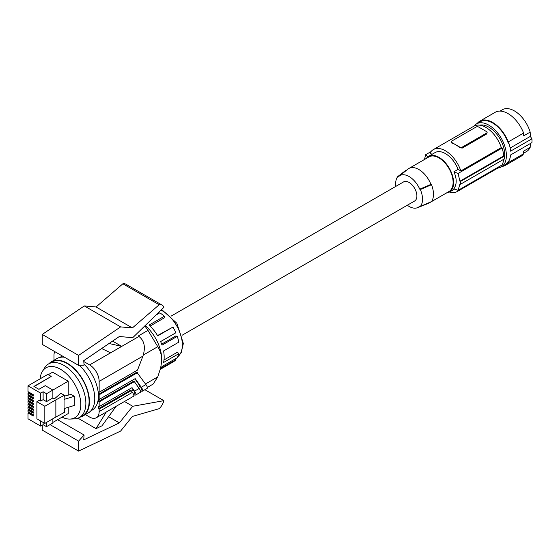 <?xml version="1.0" encoding="UTF-8"?>
<svg xmlns="http://www.w3.org/2000/svg" width="560" height="560" viewBox="0 0 560 560"><rect width="100%" height="100%" fill="white"/><g stroke="black" fill="none" stroke-linecap="round" stroke-linejoin="round"><path stroke-width="0.84" d="M144.844 325.885L147.973 330.393L138.208 336.035L138.936 336.455C144.368 340.641 145.705 347.186 142.954 356.097L137.522 370.104L99.148 392.259L99.148 381.388A13.447 7.763 60 0 0 89.635 364.917L83.797 361.543M77.931 418.173L96.047 428.638L106.288 411.992M42.273 334.439L42.273 344.407L78.589 365.372L84.084 365.155L83.727 360.682L119.364 336.504L132.727 337.701L163.87 307.342A10.346 5.971 120 0 0 162.127 305.123A10.346 5.971 120 0 0 159.18 304.752L132.377 327.943L96.061 306.978L84.301 305.928L42.273 334.439L78.589 355.411L78.589 365.372M162.127 305.123L125.811 284.158A10.346 5.971 120 0 0 122.864 283.787L96.061 306.978M78.589 355.411L120.617 326.893L84.301 305.928M120.617 326.893L132.377 327.943M85.372 414.596L89.635 417.06A13.447 7.763 -120 0 0 96.362 417.725A13.447 7.763 -120 0 0 99.148 411.572L99.148 409.15L131.187 390.649L130.459 390.229L98.413 408.723L98.413 406.189L99.148 406.616L99.148 401.968L98.413 401.548L98.413 399.014L99.148 399.434L135.198 378.623L141.267 387.254L145.915 384.573C147.378 386.687 147.742 387.996 147.007 388.486L142.366 391.167C143.094 390.677 142.73 389.368 141.267 387.254M133.63 394.52L134.449 394.044C135.184 393.554 134.82 392.245 133.357 390.131L131.726 387.807M122.864 283.787L159.18 304.752M133.791 395.003L135.604 395.066C136.339 394.576 135.975 393.274 134.512 391.153L132.034 387.632L99.148 406.616M134.512 391.153L139.153 388.472L134.351 381.64L99.148 401.968M134.351 381.64L133.623 381.22L98.413 401.548M140.546 391.104L142.366 391.167M145.915 384.573L136.787 372.211L98.413 394.366L99.148 394.793L99.148 399.434M147.973 330.393L157.78 346.689L143.339 355.033M112.574 341.117L121.716 346.395L109.067 343.49M101.619 348.544L110.635 352.786L121.716 346.395M139.153 388.472C140.616 390.586 140.987 391.895 140.252 392.385L135.604 395.066M116.067 406.35L102.018 425.789L96.047 428.638M131.187 390.649L132.398 392.371C133.861 394.492 134.225 395.794 133.497 396.284L96.362 417.725M99.148 392.259L98.413 391.832L98.413 394.366M144.886 389.711L163.87 400.673A10.346 5.971 -60 0 1 159.18 408.681L132.377 416.437L120.617 431.067L78.589 451.087L42.273 430.115L42.273 425.18M78.589 451.087L78.589 441.119L50.036 424.634M57.603 419.706L84.084 434.994L83.727 439.873L119.364 422.898L108.598 416.689M84.084 434.994L78.589 441.119M163.87 400.673L132.727 406.273L119.364 422.898M124.467 401.499L132.727 406.273M99.148 409.15L98.413 408.723M150.073 326.081L164.164 317.947L164.297 316.302A29.652 17.122 -120 0 0 159.831 312.816L155.96 315.049M157.514 335.566L172.956 327.075L157.703 335.881A29.652 17.122 -120 0 0 150.367 326.368A29.652 17.122 -120 0 0 149.044 325.108L164.297 316.302M174.811 333.375L160.615 341.572A29.652 17.122 -120 0 1 162.008 345.149L177.261 336.343L175.812 335.958L161.644 344.141M160.265 369.369L173.271 361.858A29.652 17.122 -120 0 0 175.868 359.702L160.615 368.508A29.652 17.122 -120 0 0 162.008 366.534L177.261 357.728A29.652 17.122 -120 0 0 178.808 353.703L163.555 362.509A29.652 17.122 -120 0 0 163.555 350.959L178.808 342.153A29.652 17.122 -120 0 0 177.261 336.343M172.956 327.075A29.652 17.122 -120 0 1 175.868 332.766L160.615 341.572M175.868 359.702L175.357 358.82M178.808 353.703L177.45 352.198L164.003 359.961M161.665 361.662A30.884 17.829 -120 0 0 161.672 361.606A30.884 17.829 -120 0 0 145.243 325.5M147.357 387.443L153.153 384.069L157.78 376.873L160.615 367.983L161.658 361.725L161.581 356.601L160.335 351.526L157.78 346.689M54.698 351.575A13.447 7.763 -120 0 0 53.991 355.32L53.991 360.248M134.89 378.798L140.112 386.232L138.313 387.268M137.522 372.631L99.148 394.793M140.385 390.621L141.211 390.145C141.939 389.655 141.575 388.346 140.112 386.232M62.44 356.048A30.898 17.836 -120 0 0 61.124 356.685L59.871 357.406M90.769 410.921L92.015 410.2A30.898 17.836 -120 0 0 83.993 364M79.947 417.165A31.381 18.116 -120 0 0 82.936 416.003L88.27 412.923A31.381 18.116 -120 0 0 79.436 365.337M64.463 357.217A31.381 18.116 -120 0 0 56.889 358.575L51.555 361.655A31.381 18.116 -120 0 0 49.056 363.657M82.936 416.003A31.381 18.116 -120 0 0 87.745 390.859A31.381 18.116 -120 0 0 67.242 363.209A31.381 18.116 -120 0 0 51.555 361.655M40.138 378.826A28.826 16.646 60 0 1 42.469 371.259L44.765 367.647A30.898 17.836 60 0 1 48.566 363.937L51.793 362.075A30.898 17.836 60 0 1 75.607 370.349A30.898 17.836 60 0 1 89.089 401.443A30.898 17.836 60 0 1 82.691 415.583L79.464 417.452A30.898 17.836 60 0 1 74.347 418.887L70.07 419.069A28.826 16.646 60 0 1 62.027 417.151M48.566 363.937A30.898 17.836 60 0 1 72.373 372.211A30.898 17.836 60 0 1 85.862 403.305A30.898 17.836 60 0 1 79.464 417.452M42.469 371.259A28.826 16.646 60 0 1 65.401 372.806A28.826 16.646 60 0 1 80.808 404.53A28.826 16.646 60 0 1 70.07 419.069M74.291 396.298L64.05 399.427L64.05 408.583L74.291 405.454L74.291 396.298L71.001 394.408L64.33 396.158M48.237 374.717L52.626 372.183L68.229 381.192L68.229 395.136M68.229 407.302L68.229 413.567L52.871 422.436M55.853 399.889L64.33 395.283L60.837 393.267L54.432 398.86L52.871 397.957L46.529 401.618L43.12 399.644L40.677 401.051L39.34 400.281L36.897 401.688L44.821 406.259L55.853 399.889L55.853 417.039L64.33 412.426L64.33 408.499M64.33 395.283L64.05 399.427M44.821 406.259L44.821 423.409L36.897 418.831L36.897 401.688M44.821 423.409L55.853 417.039M34.153 386.575L51.226 376.439L33.915 386.435L38.913 389.319L45.248 385.658L52.871 390.061L52.871 397.957M28.973 412.426L28 412.993L28 418.775L40.677 426.097L43.12 424.69L46.529 426.657L52.871 422.996L52.871 418.761M68.229 381.192L46.529 393.722L43.12 391.748L40.677 393.155L28 385.833L28 391.622L33.25 394.653L33.25 396.004L28 392.966L28 394.478L33.25 397.509L33.25 398.86L28 395.829L28 397.341L33.25 400.372L33.25 401.723L28 398.692L28 400.204L33.25 403.235L33.25 404.579L28 401.548L28 403.06L33.25 406.091L33.25 407.442L28 404.411L28 405.923L33.25 408.954L33.25 410.305L28 407.274L28 408.779L33.25 411.817L33.25 413.161L28 410.13L28 411.642L33.25 414.673L33.25 416.024L28 412.993M46.529 426.657L46.529 422.422M43.12 424.69L43.12 422.422M40.677 426.097L40.677 421.015M40.677 401.051L40.677 393.155M51.226 376.439L47.747 374.43L28 385.833M33.25 395.437L28.973 392.966L28.973 392.182M28.973 392.406L28 392.966M33.25 398.3L28.973 395.829L28.973 395.045M28.973 395.269L28 395.829M33.25 401.156L28.973 398.692L28.973 397.901M28.973 398.125L28 398.692M33.25 404.019L28.973 401.548L28.973 400.764M28.973 400.988L28 401.548M33.25 406.882L28.973 404.411L28.973 403.627M28.973 403.851L28 404.411M33.25 409.738L28.973 407.274L28.973 406.483M28.973 406.707L28 407.274M33.25 412.601L28.973 410.13L28.973 409.346M28.973 409.57L28 410.13M33.25 415.464L28.973 412.993L28.973 412.209M46.529 401.618L46.529 393.722M43.12 399.644L43.12 391.748M182.182 335.209L414.61 201.019A11.032 6.37 -120 0 0 416.297 192.178A11.032 6.37 -120 0 0 409.087 182.455A11.032 6.37 -120 0 0 403.571 181.909L171.15 316.099M395.843 186.375A18.998 10.969 60 0 1 397.824 176.512L398.412 176.855A18.305 10.57 60 0 1 399.175 176.127A18.305 10.57 60 0 1 419.769 189.182L420.357 189.525A18.998 10.969 60 0 1 420.357 206.416L431.515 201.593A20.692 11.942 60 0 0 431.515 184.702L420.357 189.525M420.357 206.416L419.769 206.073A18.305 10.57 60 0 1 417.417 207.718A18.305 10.57 60 0 1 407.302 205.24M430.122 202.202A19.999 11.55 60 0 1 428.841 203.154L448.959 191.541A19.999 11.55 -120 0 0 453.103 182.385A19.999 11.55 -120 0 0 444.367 162.26A19.999 11.55 -120 0 0 428.96 156.898L408.842 168.511A19.999 11.55 60 0 1 430.948 184.373L431.515 184.702M428.841 203.154A19.999 11.55 60 0 1 427.938 203.588L417.417 207.718M446.306 193.067A20.692 11.942 -120 0 0 449.302 192.136A20.692 11.942 -120 0 0 449.302 168.245A20.692 11.942 -120 0 0 428.617 156.303L428.617 156.303A20.692 11.942 -120 0 0 426.307 158.431M449.302 192.136L454.727 189.007L449.302 192.136M435.078 152.572L428.617 156.303L435.078 152.572A20.692 11.942 -120 0 1 458.087 169.358L453.915 171.766C456.939 178.661 456.939 184.296 453.915 188.664A120.687 69.678 0 0 0 458.08 190.365L502.117 164.934A25.172 14.532 60 0 0 503.608 159.369M458.087 169.358L460.838 170.947A24.136 13.937 60 0 0 433.349 149.59A24.136 13.937 60 0 0 429.996 153.139L432.047 154.322M453.915 171.766A120.687 69.678 0 0 0 458.08 173.467L502.117 148.043L501.312 147.581L460.838 170.947M458.08 190.365L459.921 184.03A120.687 69.678 0 0 0 460.516 184.247L460.516 181.433A120.687 69.678 0 0 1 459.921 181.209L458.08 173.467M459.921 181.209L503.65 155.967L504.14 156.247A25.858 14.931 60 0 1 504.14 159.061L460.516 184.247M504.14 156.247L460.516 181.433M449.547 191.996A24.136 13.937 -120 0 0 457.485 191.394A24.136 13.937 -120 0 0 459.858 189.336M457.485 191.394L497.959 168.028A24.136 13.937 -120 0 0 500.332 165.97M428.008 156.695A120.687 69.678 180 0 1 425.628 154.735L424.501 159.474M430.983 151.641L425.628 154.735M462.245 148.078L486.626 134.001L487.13 132.342A1.722 0.994 0 0 0 486.626 131.635L478.576 126.994A1.722 0.994 180 0 0 476.14 126.994L451.759 141.071A1.722 0.994 0 0 0 451.255 141.771A1.722 0.994 0 0 0 451.759 142.478L455.784 144.802A24.136 13.937 60 0 1 459.802 147.679L462.245 148.078L462.245 147.119A1.722 0.994 180 0 1 459.802 147.119L455.784 144.802A24.136 13.937 60 0 0 451.759 143.031L451.759 142.478M451.255 141.771L451.759 143.031M433.349 149.59L473.823 126.217A24.136 13.937 60 0 1 501.312 147.581M486.626 134.001L486.626 133.049L462.245 147.119M486.626 133.049A1.722 0.994 0 0 0 487.13 132.342M503.65 155.967A25.172 14.532 -120 0 0 502.117 148.043M504.14 159.033A22.414 12.943 -120 0 0 504.693 154.462A22.414 12.943 -120 0 0 496.104 133.35A22.414 12.943 -120 0 0 479.731 125.188M503.363 161.133A22.414 12.943 -120 0 0 504.133 159.068M498.008 168A24.829 14.336 -120 0 0 501.256 166.922A24.829 14.336 -120 0 0 506.401 155.554A24.829 14.336 -120 0 0 495.565 130.571A24.829 14.336 -120 0 0 476.434 123.921A24.829 14.336 -120 0 0 473.872 126.196M477.239 123.452A25.515 14.735 60 0 1 479.843 121.156A25.515 14.735 60 0 1 508.256 141.932L523.614 133.063L523.698 135.842L530.18 132.104L530.313 136.395L531.923 138.831A24.829 14.336 -120 0 1 532 140.777A24.829 14.336 -120 0 1 531.923 142.632L510.566 154.959A24.829 14.336 -120 0 1 508.781 161.112L508.291 161.392A24.829 14.336 60 0 1 505.015 164.752L501.256 166.922M508.256 141.932L508.291 143.227A24.829 14.336 -120 0 0 480.186 121.751L476.434 123.921M508.291 161.392L508.256 162.645A25.515 14.735 60 0 1 505.358 165.347A25.515 14.735 60 0 1 502.068 166.453M531.923 138.831L510.566 151.158A24.829 14.336 -120 0 0 508.781 142.947L508.291 143.227M530.313 136.395L510.146 148.036M530.299 143.563L530.18 147.35A24.136 13.937 60 0 1 526.512 151.543L523.635 153.202M500.031 111.09L502.376 109.732A24.136 13.937 60 0 1 530.18 132.104M479.843 121.156L495.201 112.287A25.515 14.735 60 0 1 523.614 133.063M508.256 162.645L523.614 153.776A25.515 14.735 60 0 1 520.716 156.478L505.358 165.347M523.614 153.776L523.698 151.095L530.18 147.35M430.948 184.373L419.769 189.182M399.175 176.127L408.016 169.078A19.999 11.55 60 0 1 408.842 168.511M397.824 176.512L406.175 170.072L406.518 170.275M142.954 356.097L99.148 381.388M131.551 391.174L133.357 390.131M89.635 364.917L138.936 336.455M132.398 392.371L99.148 411.572M160.986 310.156A27.587 15.925 60 0 1 181.671 338.688A27.587 15.925 60 0 1 182.336 344.904A27.587 15.925 60 0 1 177.751 356.762M145.488 383.971L157.78 376.873M459.802 147.679L459.802 147.119M161.644 309.512L176.869 323.274L183.351 343.497L181.167 352.842L177.737 356.797"/></g></svg>
